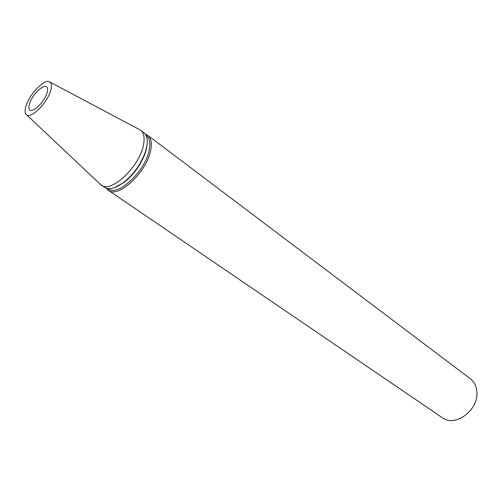 <?xml version="1.0" encoding="UTF-8"?>
<svg xmlns="http://www.w3.org/2000/svg" width="502" height="502" viewBox="0 0 502 502"><rect width="100%" height="100%" fill="white"/><g stroke="black" fill="none" stroke-linecap="round" stroke-linejoin="round"><path stroke-width="0.75" d="M29.417 104.102C28.576 107.089 28.752 109.053 29.957 109.994C33.251 113.044 44.967 101.184 47.125 92.525C47.903 89.638 47.715 87.743 46.567 86.827C43.222 83.771 31.676 95.462 29.417 104.102M106.336 188.256L108.35 190.296L442.4 417.758C454.881 427.541 478.469 410.398 476.9 392.257C476.561 386.402 474.377 381.909 470.361 378.772L147.77 135.32L145.191 134.072M108.35 190.296C118.196 198.943 147.462 171.402 150.82 149.747C152.068 142.75 151.052 137.937 147.77 135.32M107.71 188.576L108.137 188.871C117.669 197.248 146.013 170.554 149.301 149.571C150.518 142.775 149.533 138.113 146.352 135.578L145.938 135.27M114.13 187.804L124.314 182.27C133.946 174.414 140.936 164.662 145.291 153.016L146.747 147.676L147.268 141.602M26.543 114.751L99.929 183.964L104.498 187.353C109.085 190.126 115.485 188.476 123.705 182.395C133.582 174.338 140.755 164.342 145.216 152.407L146.709 146.929C147.977 139.97 146.986 135.201 143.748 132.622L139.073 129.384L49.98 82.071M101.278 185.156C110.948 193.684 140.071 166.118 143.553 144.582C144.833 137.617 143.867 132.848 140.642 130.275M50.834 90.096C52.039 85.509 51.555 82.73 49.391 81.757C43.956 79.015 28.934 94.865 25.853 106.437C24.786 110.133 24.855 112.749 26.054 114.293C29.831 120.267 47.665 103.004 50.834 90.096M145.291 153.016L145.216 152.407M124.314 182.27L123.705 182.395"/></g></svg>
